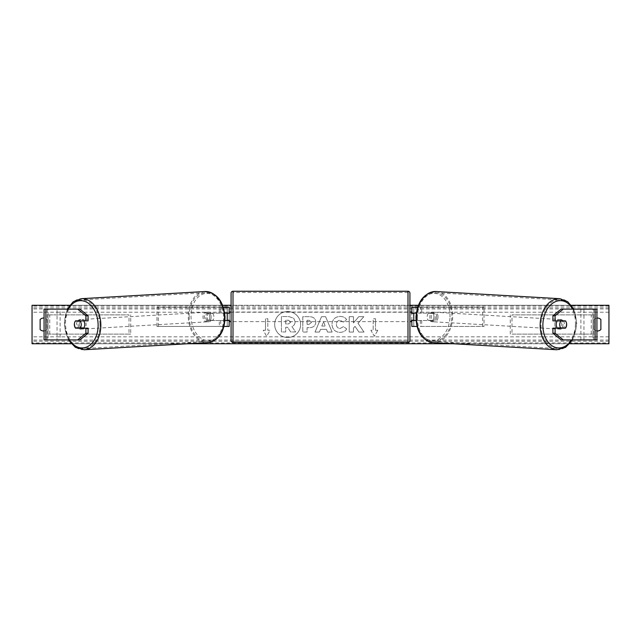 <?xml version="1.0" encoding="UTF-8"?>
<svg xmlns="http://www.w3.org/2000/svg" width="641" height="641" viewBox="0 0 641 641"><rect width="100%" height="100%" fill="white"/><g stroke="black" fill="none" stroke-linecap="round" stroke-linejoin="round"><path stroke-width="0.48" stroke-dasharray="3.21 2.4" d="M88.081 328.168L75.534 328.168M88.081 320.861L77.713 320.861A4.808 3.397 -90 0 0 76.519 324.514A4.808 3.397 -90 0 0 77.553 327.968M44.069 339.898L57.049 339.898L57.049 309.13L44.093 309.13L57.049 309.13M44.069 309.13L44.093 339.898L47.162 339.898L47.146 309.13L48.051 309.13L45.872 309.13M45.872 339.898L60.118 339.898L60.118 309.13M79.917 339.898L48.051 339.898L48.051 309.13L79.917 309.13M60.118 339.898L57.049 339.898M77.713 320.861L75.534 320.861M552.919 320.861L565.466 320.861M563.287 320.861A4.808 3.397 -90 0 1 564.481 324.514A4.808 3.397 -90 0 1 563.447 327.968M561.083 309.13L596.907 309.13L593.838 309.13L593.854 339.898L583.951 339.898L583.951 309.13M595.128 339.898L583.951 339.898M596.931 339.898L596.931 309.13M561.083 339.898L592.949 339.898L592.949 309.13L595.128 309.13M580.882 339.898L580.882 309.13M565.466 328.168L552.919 328.168M417.003 326.437L411.843 326.437L413.765 326.437L413.765 320.476L432.755 320.476A4.808 3.397 90 0 0 433.941 316.822A4.808 3.397 90 0 0 432.755 313.169L434.109 313.169A4.808 3.397 -90 0 1 435.303 316.822A4.808 3.397 -90 0 1 434.109 320.476L416.041 320.476M420.328 320.476L420.328 326.437L484.027 326.437L484.027 307.207L420.328 307.207L484.027 307.207M421.69 320.476L421.69 326.437L484.027 326.437M413.765 307.207L420.328 307.207L420.328 313.169L413.765 313.169L413.765 307.207L413.765 326.437M417.668 307.207L421.69 307.207L421.69 313.169L434.109 313.169M482.665 326.437L482.665 307.207M432.755 313.169L420.328 313.169M413.765 313.361L413.765 320.284L413.765 313.361L411.458 313.361L411.458 312.015M411.843 326.437L411.843 307.207M411.843 320.284L411.843 313.361M421.69 313.169L416.289 313.169M413.765 320.476L411.843 320.476M432.755 320.476L434.109 320.476M413.765 313.169L411.843 313.169M229.157 307.207L227.235 307.207L229.157 307.207L229.157 326.437L227.235 326.437L227.235 320.476L206.891 320.476L224.959 320.476M224.711 313.169L206.891 313.169A4.808 3.397 -90 0 0 205.697 316.822A4.808 3.397 -90 0 0 206.891 320.476M208.245 320.476A4.808 3.397 90 0 1 207.059 316.822A4.808 3.397 90 0 1 208.245 313.169L227.235 313.169L227.235 307.207L156.973 307.207L220.672 307.207L220.672 313.169M223.997 326.437L156.973 326.437L156.973 307.207M229.157 326.437L219.31 326.437L219.31 320.476M220.672 320.476L220.672 326.437L156.973 326.437M223.332 307.207L219.31 307.207L219.31 313.169M158.335 326.437L158.335 307.207M227.235 313.361L227.235 320.284L227.235 313.361L229.542 313.361L229.542 312.015M227.235 326.437L227.235 307.207M229.157 320.284L229.157 313.361M227.235 320.476L229.157 320.476M208.245 313.169L206.891 313.169M227.235 313.169L229.157 313.169M231.081 312.015L231.081 321.63L231.081 312.015M409.92 321.63L409.92 312.015L409.92 321.63M413.765 320.284L411.458 320.284L411.458 321.63M227.235 320.284L229.542 320.284L229.542 321.63M231.081 293.169L231.081 340.475M407.997 321.63L407.997 312.015L407.997 321.63L233.004 321.63L233.004 312.015L233.004 321.63M407.997 312.015L233.004 312.015M407.997 341.164L407.997 292.472L407.997 341.164L233.004 341.164L233.004 292.472L233.004 341.164M407.997 292.472L233.004 292.472M83.522 328.168A4.808 3.397 86.7 0 1 81.663 329.097A4.808 3.397 86.7 0 1 77.986 324.298A4.808 3.397 86.7 0 1 81.111 319.498A4.808 3.397 86.7 0 1 83.659 320.861M82.489 328.168A4.808 3.397 86.7 0 1 80.582 329.162A4.808 3.397 86.7 0 1 78.33 328.168M78.154 327.968A4.808 3.397 86.7 0 1 78.042 327.823L82.761 327.823M75.598 327.968L78.042 327.823M211.137 316.975A4.808 3.397 86.7 0 1 208.021 321.774A4.808 3.397 86.7 0 1 204.343 316.975A4.808 3.397 86.7 0 1 207.46 312.175A4.808 3.397 86.7 0 1 211.137 316.975M206.57 320.372L211.29 320.372A4.808 3.397 86.7 0 1 209.102 321.718A4.808 3.397 86.7 0 1 206.57 320.372L208.197 320.276A4.808 3.397 86.7 0 1 207.059 316.822A4.808 3.397 86.7 0 1 207.996 313.361L206.37 313.457A4.808 3.397 86.7 0 1 208.549 312.119A4.808 3.397 86.7 0 1 211.089 313.457L206.37 313.457M211.29 320.372L212.916 320.276A4.808 3.397 86.7 0 0 213.854 316.822A4.808 3.397 86.7 0 0 212.716 313.361L211.089 313.457M212.716 313.361L207.996 313.361M208.197 320.276L212.916 320.276M74.46 324.506A4.808 3.397 86.7 0 1 75.398 321.045L77.665 320.917M77.873 320.861A4.808 3.397 86.7 0 1 80.021 319.563A4.808 3.397 86.7 0 1 82.521 320.861M209.783 317.055A4.808 3.397 86.7 0 1 206.658 321.854A4.808 3.397 86.7 0 1 202.981 317.055A4.808 3.397 86.7 0 1 206.106 312.255A4.808 3.397 86.7 0 1 209.783 317.055M79.348 324.226A4.808 3.397 -93.3 0 0 83.026 329.025A4.808 3.397 -93.3 0 0 86.142 324.226A4.808 3.397 -93.3 0 0 82.473 319.426A4.808 3.397 -93.3 0 0 79.348 324.226M99.964 324.226A24.342 17.203 -93.3 0 0 81.335 299.916A24.342 17.203 -93.3 0 0 65.534 324.226A24.342 17.203 -93.3 0 0 84.155 348.528A24.342 17.203 -93.3 0 0 99.964 324.226M189.167 317.055A24.342 17.203 86.7 0 1 204.976 292.753A24.342 17.203 86.7 0 1 223.597 317.055A24.342 17.203 86.7 0 1 207.788 341.365A24.342 17.203 86.7 0 1 189.167 317.055M287.657 311.542A12.972 12.972 0 0 0 274.685 324.514A12.972 12.972 0 0 0 287.657 337.486A12.972 12.972 0 0 0 300.621 324.514A12.972 12.972 0 0 0 287.657 311.542A12.972 12.972 0 0 0 274.685 324.514A12.972 12.972 0 0 0 287.657 337.486A12.972 12.972 0 0 0 300.621 324.514A12.972 12.972 0 0 0 287.657 311.542M596.931 330.956A4.808 4.808 0 0 1 593.951 329.514L593.951 319.514A4.808 4.808 0 0 1 600.873 319.514L600.873 329.514A4.808 4.808 0 0 1 593.951 329.514L593.951 319.514A4.808 4.808 0 0 1 596.931 318.064M44.069 330.956A4.808 4.808 0 0 0 47.049 329.514L47.049 319.514A4.808 4.808 0 0 0 44.069 318.064M43.588 330.98A4.808 4.808 0 0 0 47.049 329.514L47.049 319.514A4.808 4.808 0 0 0 40.127 319.514L40.127 329.514A4.808 4.808 0 0 0 43.588 330.98M346.733 328.913C345.443 331.077 343.167 332.23 339.922 332.391C335.075 332.03 332.431 329.378 331.982 324.434L331.982 324.386C332.358 319.482 335.059 316.814 340.099 316.39C343.159 316.51 345.339 317.583 346.621 319.595L343.416 322.078L340.05 320.276C337.751 320.516 336.525 321.87 336.381 324.346L336.381 324.386C336.525 326.91 337.751 328.28 340.05 328.496L343.52 326.63L346.733 328.913C345.443 331.077 343.167 332.23 339.922 332.391C335.075 332.03 332.431 329.378 331.982 324.434L331.982 324.386C332.358 319.482 335.059 316.814 340.099 316.39C343.159 316.51 345.339 317.583 346.621 319.595L343.416 322.078L340.05 320.276C337.751 320.516 336.525 321.87 336.381 324.346L336.381 324.386C336.525 326.91 337.751 328.28 340.05 328.496L343.52 326.63L346.733 328.913M315.789 322.103L315.789 322.151C315.5 325.804 313.297 327.655 309.178 327.687L307.071 327.687L307.071 332.078L302.8 332.078L302.8 316.694L309.395 316.694C313.473 316.798 315.604 318.601 315.789 322.103L315.789 322.151C315.5 325.804 313.297 327.655 309.178 327.687L307.071 327.687L307.071 332.078L302.8 332.078L302.8 316.694L309.395 316.694C313.473 316.798 315.604 318.601 315.789 322.103M357.999 323.312L363.824 316.694L358.768 316.694L353.471 322.936L353.471 316.694L349.209 316.694L349.209 332.078L353.471 332.078L353.471 328.104L355.034 326.365L358.904 332.078L364.024 332.078L357.999 323.312L363.824 316.694L358.768 316.694L353.471 322.936L353.471 316.694L349.209 316.694L349.209 332.078L353.471 332.078L353.471 328.104L355.034 326.365L358.904 332.078L364.024 332.078L357.999 323.312M569.793 343.744L453.027 343.744M187.973 343.744L71.207 343.744M571.323 305.284L418.373 305.284M409.92 305.284L231.081 305.284M222.627 305.284L69.677 305.284M265.502 330.283L263.195 330.283L266.656 336.277L270.117 330.283L267.81 330.283L267.81 318.745L265.502 318.745L267.81 318.745L267.81 330.283L270.117 330.283L266.656 336.277L263.195 330.283L265.502 330.283L265.502 318.745L265.502 330.283M377.805 330.283L374.344 336.277L370.883 330.283L373.19 330.283L373.19 318.745L375.498 318.745L373.19 318.745L373.19 330.283L370.883 330.283L374.344 336.277L377.805 330.283L375.498 330.283L375.498 318.745L375.498 330.283L377.805 330.283M326.461 329.354L320.5 329.354L319.418 332.078L315.019 332.078L321.526 316.686L325.612 316.686L332.118 332.078L327.575 332.078L326.461 329.354L320.5 329.354L319.418 332.078L315.019 332.078L321.526 316.686L325.612 316.686L332.118 332.078L327.575 332.078L326.461 329.354M608.95 342.935L608.95 305.284L32.05 305.284L32.05 343.744L608.95 343.744L608.95 342.935L32.05 342.935M295.092 321.798L295.092 321.838C294.996 324.194 293.939 325.772 291.927 326.573L295.605 331.95L290.669 331.95L287.561 327.279L285.694 327.279L285.694 331.95L281.423 331.95L281.423 316.534L288.706 316.534L293.73 318.208L295.092 321.838C294.996 324.194 293.939 325.772 291.927 326.573L295.605 331.95L290.669 331.95L287.561 327.279L285.694 327.279L285.694 331.95L281.423 331.95L281.423 316.534L288.706 316.534L293.73 318.208L295.092 321.798M311.526 322.303L309.066 320.276L307.071 320.276L307.071 324.346L309.09 324.346L311.526 322.343L309.066 320.276L307.071 320.276L307.071 324.346L309.09 324.346L311.526 322.303M321.806 326.053L325.235 326.053L323.537 321.71L321.806 326.053L325.235 326.053L323.537 321.71L321.806 326.053M290.798 322.111L288.49 320.236L285.694 320.236L285.694 323.937L288.514 323.937L290.798 322.111L288.49 320.236L285.694 320.236L285.694 323.937L288.514 323.937L290.798 322.111M566.54 324.506A4.808 3.397 93.3 0 0 565.602 321.045L563.335 320.917M557.478 328.168A4.808 3.397 93.3 0 0 559.337 329.097A4.808 3.397 93.3 0 0 563.014 324.298A4.808 3.397 93.3 0 0 559.889 319.498A4.808 3.397 93.3 0 0 557.341 320.861M563.127 320.861A4.808 3.397 93.3 0 0 560.979 319.563A4.808 3.397 93.3 0 0 558.479 320.861M436.657 316.975A4.808 3.397 93.3 0 0 433.54 312.175A4.808 3.397 93.3 0 0 429.863 316.975A4.808 3.397 93.3 0 0 432.979 321.774A4.808 3.397 93.3 0 0 436.657 316.975M434.43 320.372L429.71 320.372A4.808 3.397 93.3 0 0 431.898 321.718A4.808 3.397 93.3 0 0 434.43 320.372L432.803 320.276A4.808 3.397 93.3 0 0 433.941 316.822A4.808 3.397 93.3 0 0 433.004 313.361L434.63 313.457A4.808 3.397 93.3 0 0 432.451 312.119A4.808 3.397 93.3 0 0 429.911 313.457L434.63 313.457M429.71 320.372L428.084 320.276A4.808 3.397 93.3 0 1 427.146 316.822A4.808 3.397 93.3 0 1 428.284 313.361L429.911 313.457M428.284 313.361L433.004 313.361M432.803 320.276L428.084 320.276M565.402 327.968L558.239 327.823M558.511 328.168A4.808 3.397 93.3 0 0 560.418 329.162A4.808 3.397 93.3 0 0 562.67 328.168M438.019 317.055A4.808 3.397 93.3 0 0 434.894 312.255A4.808 3.397 93.3 0 0 431.217 317.055A4.808 3.397 93.3 0 0 434.342 321.854A4.808 3.397 93.3 0 0 438.019 317.055M554.858 324.226A4.808 3.397 -86.7 0 1 558.527 319.426A4.808 3.397 -86.7 0 1 561.652 324.226A4.808 3.397 -86.7 0 1 557.974 329.025A4.808 3.397 -86.7 0 1 554.858 324.226M575.466 324.226A24.342 17.203 -86.7 0 1 556.845 348.528A24.342 17.203 -86.7 0 1 541.036 324.226A24.342 17.203 -86.7 0 1 559.665 299.916A24.342 17.203 -86.7 0 1 575.466 324.226M417.403 317.055A24.342 17.203 93.3 0 0 433.212 341.365A24.342 17.203 93.3 0 0 451.833 317.055A24.342 17.203 93.3 0 0 436.024 292.753A24.342 17.203 93.3 0 0 417.403 317.055M48.051 314.899L129.009 314.899L129.009 334.129L48.051 334.129L48.051 314.899L129.009 314.899M48.051 334.129L130.7 334.129L130.7 314.899M130.7 334.129L129.009 334.129M49.742 334.129L49.742 314.899M592.949 314.899L511.991 314.899L511.991 334.129L592.949 334.129L592.949 314.899L511.991 314.899M592.949 334.129L511.991 334.129M510.3 334.129L510.3 314.899M591.258 334.129L591.258 314.899M47.162 339.898L47.162 309.13M593.838 339.898L593.838 309.13M233.004 342.398L233.004 291.246M407.997 291.246L407.997 342.398M68.122 309.13A23.653 16.714 -93.3 0 0 64.661 324.298A23.653 16.714 -93.3 0 0 69.276 339.898M84.227 349.754A25.576 18.068 86.7 0 1 64.661 324.226A25.576 18.068 86.7 0 1 81.271 298.69M224.462 316.975A23.653 16.714 86.7 0 1 208.429 340.611A23.653 16.714 86.7 0 1 191.018 316.975A23.653 16.714 86.7 0 1 207.059 293.346A23.653 16.714 86.7 0 1 224.462 316.975M204.904 291.527A25.576 18.068 -93.3 0 0 188.294 317.055A25.576 18.068 -93.3 0 0 207.86 342.59M608.95 312.207L32.05 312.207M608.95 336.821L32.05 336.821M608.95 306.086L32.05 306.086M608.95 341.212L32.05 341.212M608.95 340.075L32.05 340.075M608.95 308.946L32.05 308.946M608.95 307.816L32.05 307.816M572.878 309.13A23.653 16.714 -86.7 0 1 576.339 324.298A23.653 16.714 -86.7 0 1 571.724 339.898M556.773 349.754A25.576 18.068 93.3 0 0 576.339 324.226A25.576 18.068 93.3 0 0 559.729 298.69M449.982 316.975A23.653 16.714 93.3 0 0 433.941 293.346A23.653 16.714 93.3 0 0 416.538 316.975A23.653 16.714 93.3 0 0 432.571 340.611A23.653 16.714 93.3 0 0 449.982 316.975M436.096 291.527A25.576 18.068 -86.7 0 1 452.706 317.055A25.576 18.068 -86.7 0 1 433.14 342.59M67.265 309.13L64.1 324.282L68.419 339.898M80.582 329.162L81.663 329.097M208.021 321.774L209.102 321.718M207.46 312.175L208.549 312.119M80.021 319.563L81.111 319.498M206.658 321.854L83.026 329.025M204.976 292.753L81.335 299.916M207.788 341.365L84.155 348.528M206.106 312.255L82.473 319.426M572.581 339.898L576.9 324.282L573.735 309.13M560.979 319.563L559.889 319.498M433.54 312.175L432.451 312.119M432.979 321.774L431.898 321.718M560.418 329.162L559.337 329.097M434.894 312.255L558.527 319.426M433.212 341.365L556.845 348.528M436.024 292.753L559.665 299.916M434.342 321.854L557.974 329.025"/><path stroke-width="0.96" d="M88.081 315.789L85.902 315.789L77.745 309.13L79.917 309.13L88.081 315.789L88.081 320.861L75.534 320.861A4.808 3.397 -90 0 0 74.348 324.514A4.808 3.397 -90 0 0 75.534 328.168L85.902 328.168L85.902 333.232L88.081 333.232L88.081 328.168L85.902 328.168M88.081 333.232L79.917 339.898L44.069 339.898L44.069 309.13L77.745 309.13M85.902 320.861L85.902 315.789M77.745 339.898L85.902 333.232M555.098 320.861L555.098 315.789L563.255 309.13L561.083 309.13L552.919 315.789L552.919 320.861L565.466 320.861A4.808 3.397 -90 0 1 566.652 324.514A4.808 3.397 -90 0 1 565.466 328.168L555.098 328.168L555.098 333.232L552.919 333.232L552.919 328.168L555.098 328.168M552.919 333.232L561.083 339.898L596.931 339.898L596.931 309.13L563.255 309.13M552.919 315.789L555.098 315.789M563.255 339.898L555.098 333.232M417.003 326.437L411.843 326.437L411.843 320.476L416.041 320.476M411.843 313.361L411.843 307.207L417.668 307.207M413.765 313.169L413.765 320.476M416.289 313.169L411.843 313.169M223.997 326.437L229.157 326.437L229.157 320.476L224.959 320.476M229.157 313.361L229.157 307.207L223.332 307.207M227.235 313.169L229.542 313.361L229.542 312.015L231.081 312.015M227.235 313.361L227.235 320.476M224.711 313.169L229.157 313.169M233.004 291.246L233.004 342.398A1.923 1.923 0 0 1 231.081 340.475L231.081 293.169A1.923 1.923 0 0 1 233.004 291.246L407.997 291.246A1.923 1.923 0 0 1 409.92 293.169L409.92 340.475A1.923 1.923 0 0 1 407.997 342.398L407.997 291.246M233.004 342.398L407.997 342.398M231.081 321.63L229.542 321.63L229.542 320.284L227.235 320.284M413.765 313.361L411.458 313.361L411.458 312.015L409.92 312.015L409.92 321.63L411.458 321.63L411.458 320.284L413.765 320.284M409.92 340.475L409.92 321.63M409.92 312.015L409.92 293.169M75.398 321.045L80.117 321.045A4.808 3.397 86.7 0 1 81.255 324.506A4.808 3.397 86.7 0 1 80.317 327.968L75.598 327.968A4.808 3.397 86.7 0 1 74.46 324.506M83.659 320.861A4.808 3.397 86.7 0 1 84.788 324.298A4.808 3.397 86.7 0 1 83.522 328.168M82.489 328.168A4.808 3.397 86.7 0 0 82.761 327.823L80.317 327.968M82.521 320.861A4.808 3.397 86.7 0 1 82.561 320.909L77.665 320.917M80.117 321.045L82.561 320.909M596.931 318.064A4.808 4.808 0 0 1 600.873 319.514L600.873 329.514A4.808 4.808 0 0 1 596.931 330.956M44.069 318.064A4.808 4.808 0 0 0 40.127 319.514L40.127 329.514A4.808 4.808 0 0 0 44.069 330.956M71.207 343.744L32.05 343.744L32.05 305.284L69.677 305.284M571.323 305.284L608.95 305.284L608.95 343.744L569.793 343.744M453.027 343.744L187.973 343.744M418.373 305.284L409.92 305.284M231.081 305.284L222.627 305.284M557.341 320.861A4.808 3.397 93.3 0 0 556.212 324.298A4.808 3.397 93.3 0 0 557.478 328.168M558.479 320.861A4.808 3.397 93.3 0 0 558.439 320.909L560.883 321.045A4.808 3.397 93.3 0 0 559.745 324.506A4.808 3.397 93.3 0 0 560.683 327.968L565.402 327.968A4.808 3.397 93.3 0 0 566.54 324.506M558.439 320.909L563.159 320.909A4.808 3.397 93.3 0 0 563.127 320.861M560.883 321.045L565.602 321.045M560.683 327.968L558.239 327.823A4.808 3.397 93.3 0 0 558.511 328.168M45.872 339.898L45.872 309.13M595.128 339.898L595.128 309.13M69.276 339.898A23.653 16.714 -93.3 0 0 87.929 346.42A23.653 16.714 -93.3 0 0 98.113 324.298A23.653 16.714 -93.3 0 0 86.455 302.087A23.653 16.714 -93.3 0 0 68.122 309.13M100.829 324.226A25.576 18.068 86.7 0 1 84.227 349.754L207.86 342.59A25.576 18.068 -93.3 0 0 224.47 317.055A25.576 18.068 -93.3 0 0 204.904 291.527L81.271 298.69A25.576 18.068 86.7 0 1 100.829 324.226M571.724 339.898A23.653 16.714 -86.7 0 1 553.071 346.42A23.653 16.714 -86.7 0 1 542.887 324.298A23.653 16.714 -86.7 0 1 554.545 302.087A23.653 16.714 -86.7 0 1 572.878 309.13M573.735 309.13L567.75 301.727L559.729 298.69A25.576 18.068 93.3 0 0 540.171 324.226A25.576 18.068 93.3 0 0 556.773 349.754L433.14 342.59A25.576 18.068 -86.7 0 1 416.53 317.055A25.576 18.068 -86.7 0 1 436.096 291.527C424.174 292.673 417.459 301.166 415.969 316.999C416.378 331.878 422.098 340.411 433.14 342.59M68.419 339.898L75.422 347.366L84.227 349.754M204.904 291.527C216.826 292.673 223.541 301.166 225.031 316.999C224.622 331.878 218.901 340.411 207.86 342.59M67.265 309.13L73.25 301.727L81.271 298.69M559.729 298.69L436.096 291.527M572.581 339.898L565.578 347.366L556.773 349.754"/></g></svg>
